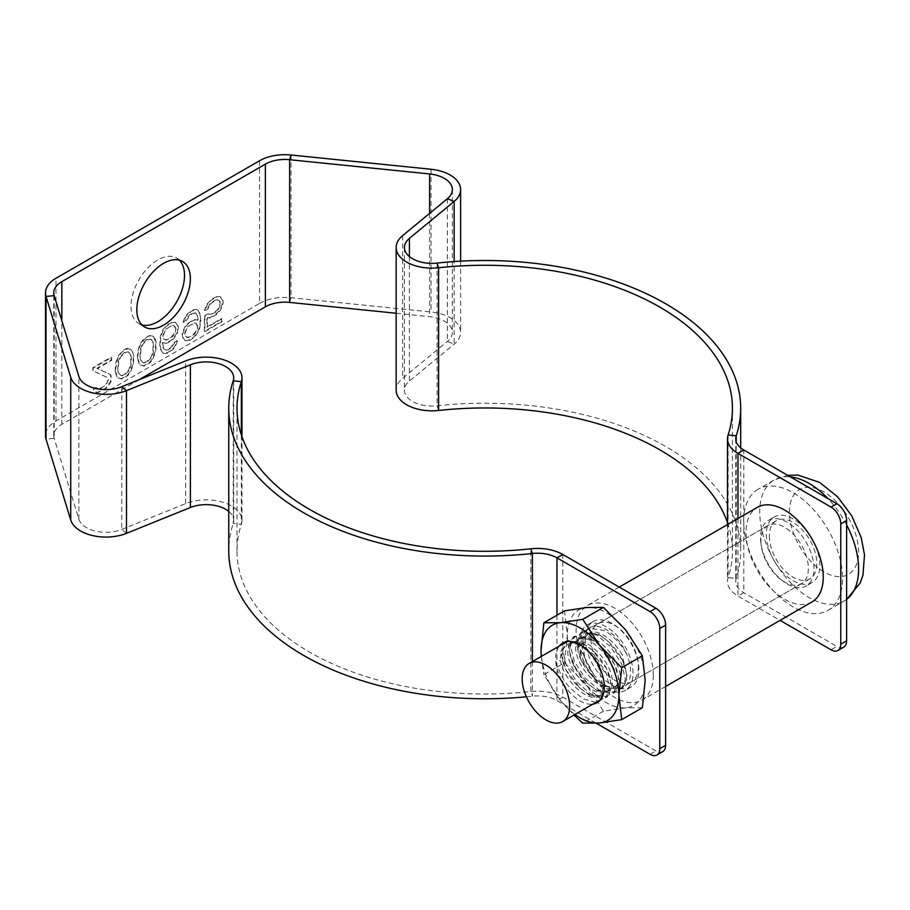<?xml version="1.0" encoding="UTF-8"?>
<svg xmlns="http://www.w3.org/2000/svg" width="910" height="910" viewBox="0 0 910 910"><rect width="100%" height="100%" fill="white"/><g stroke="black" fill="none" stroke-linecap="round" stroke-linejoin="round"><path stroke-width="0.68" stroke-dasharray="4.55 3.41" d="M139.196 379.675L61.823 424.344A27.527 15.891 0 0 0 53.758 435.583A27.527 15.891 0 0 0 54.179 438.347L78.863 519.178A27.527 15.891 0 0 0 121.758 529.427L185.663 503.594A35.786 20.657 180 0 1 222.711 502.195A35.786 20.657 180 0 1 241.969 520.52A35.786 20.657 180 0 1 241.343 524.365A247.713 143.018 0 0 0 237.01 550.994A247.713 143.018 0 0 0 530.837 691.509A35.786 20.657 180 0 1 562.801 697.196L655.883 750.932A13.764 7.951 60 0 0 662.764 751.614M526.401 696.798A255.972 147.784 0 0 0 532.384 696.195A27.527 15.891 180 0 1 556.965 700.563L596.243 723.245M228.751 511.42A27.527 15.891 180 0 1 233.711 520.52A27.527 15.891 180 0 1 233.233 523.477A255.972 147.784 0 0 0 228.751 550.994M612.089 623.395A37.845 21.851 -120 0 0 593.172 621.53A37.845 21.851 -120 0 0 587.371 651.856A37.845 21.851 -120 0 0 612.089 685.196A37.845 21.851 -120 0 0 631.017 687.073A37.845 21.851 -120 0 0 636.818 656.747A37.845 21.851 -120 0 0 612.089 623.395M606.253 626.774A37.845 21.851 -120 0 0 587.337 624.897A37.845 21.851 -120 0 0 581.535 655.223A37.845 21.851 -120 0 0 606.253 688.574A37.845 21.851 -120 0 0 625.181 690.451A37.845 21.851 -120 0 0 630.983 660.114A37.845 21.851 -120 0 0 606.253 626.774M259.532 160.751L259.532 303.451L55.976 420.977A35.786 20.657 0 0 0 45.5 435.583M259.532 303.451A35.786 20.657 180 0 1 291.052 297.718L431.056 311.971A35.786 20.657 180 0 1 460.619 332.321A35.786 20.657 180 0 1 454.147 344.162L409.398 381.062A27.527 15.891 0 0 0 404.427 390.174A27.527 15.891 0 0 0 437.073 405.792A255.972 147.784 180 0 1 740.694 550.994A255.972 147.784 180 0 1 736.224 578.498A27.527 15.891 0 0 0 735.746 581.456A27.527 15.891 0 0 0 743.8 592.694L836.881 646.43L831.046 649.808M179.372 260.169A37.845 21.851 120 0 0 176.676 258.087A37.845 21.851 120 0 0 147.511 268.223A37.845 21.851 120 0 0 130.994 306.317A37.845 21.851 120 0 0 138.832 323.641A37.845 21.851 120 0 0 141.983 324.927M92.888 370.632L92.888 367.651L111.134 357.107L111.134 360.098L96.938 368.288L109.609 374.124L110.622 375.341L110.622 381.313L106.572 387.239L103.524 389.594L97.95 392.21L95.925 392.187L93.901 390.97L93.389 388.866L95.925 387.41L98.462 388.934L103.023 386.898L107.073 382.769L108.085 379.186L107.073 377.388L92.888 370.632L93.366 367.924L111.612 357.391L111.612 360.383L97.427 368.573L110.099 374.408L111.111 375.614L111.111 381.597L107.05 387.524L98.439 392.494L96.415 392.472L94.378 391.254L93.878 389.15L96.415 387.694L98.94 389.218L106.038 385.112L108.574 379.47L107.562 377.661L93.366 370.916M115.183 371.507L115.695 362.851L118.732 355.116L124.306 349.508L127.343 348.348L129.88 348.678L132.416 351.397L133.429 355.594L132.928 364.25L129.88 371.985L127.343 375.238L121.269 378.753L117.208 377.513L115.183 371.507L117.697 358.062L121.747 352.136L127.832 348.632L131.893 349.872L133.918 355.878L133.406 364.535L130.369 372.27L127.832 375.523L121.747 379.038L117.697 377.786L115.672 371.792M137.49 358.631L137.49 353.251L139.514 344.913L143.564 338.986L149.649 335.471L153.699 336.711L155.735 342.717L155.223 351.374L152.186 359.109L149.649 362.362L143.564 365.877L139.514 364.637L137.49 358.631L138.98 348.166L141.516 342.524L147.09 336.905L150.139 335.756L152.664 336.086L155.201 338.804L156.213 343.002L155.712 351.658L152.664 359.393L150.139 362.646L144.053 366.161L140.004 364.91L137.967 358.915M177.018 332.821L172.957 338.748L170.432 340.806L165.358 343.138L162.321 342.501L163.334 348.485L165.87 350.02L170.432 347.984L174.481 342.058L177.018 340.59L174.993 345.948L172.456 349.201L167.895 352.432L165.358 353.296L162.822 352.966L160.296 349.053L159.785 345.163L160.296 336.495L162.822 329.659L167.895 324.335L172.957 322.015L175.493 322.345L178.03 326.258L177.507 333.105L173.446 339.032L168.384 342.547L165.847 343.411L162.81 342.786L163.311 347.267L164.835 349.975L167.872 350.02L170.909 348.257L174.97 342.331L177.507 340.875L175.471 346.221L172.945 349.486L168.384 352.716L165.847 353.58L163.311 353.251L160.774 349.326L160.274 345.436L160.774 336.78L163.311 329.932L165.847 326.679L170.909 323.152L173.446 322.288L175.983 322.618L178.519 326.542L177.507 333.105M183.103 322.14L185.128 316.782L187.665 313.529L192.226 310.299L194.751 309.423L197.288 309.753L199.825 313.677L200.337 317.567L199.825 326.224L197.288 333.071L192.226 338.384L187.153 340.715L184.616 340.385L183.103 338.873L182.091 334.072L184.616 327.236L187.153 323.983L192.226 320.457L194.751 319.592L197.8 320.229L197.288 315.736L195.775 313.029L192.727 312.995L189.689 314.746L183.581 322.413L185.617 317.067L188.143 313.802L192.704 310.572L195.24 309.707L197.777 310.037L200.314 313.95L200.814 322.026L199.301 330.08L195.24 336.609L190.179 340.124L187.642 341L185.105 340.67L182.569 336.745L182.569 334.357L185.105 327.52L187.642 324.256L192.704 320.729L195.24 319.865L198.289 320.502L197.265 314.519L196.253 313.313L193.216 313.267L190.179 315.031L186.118 320.957L183.581 322.413M207.935 313.779L209.96 314.394L211.984 313.825L217.058 310.299L219.594 305.851L220.095 302.564L218.582 299.856L215.033 300.118L209.96 303.633L207.423 308.683L204.386 310.447L206.923 304.202L211.984 298.878L217.558 296.262L220.095 296.592L222.631 300.505L221.619 306.465L220.095 309.741L215.033 315.053L209.459 317.681L206.923 317.351L206.923 326.906L221.619 318.42L221.619 321.412L204.386 331.365L204.386 315.827L207.935 313.779L210.449 314.678L215.511 312.346L217.547 310.583L220.072 306.124L220.072 301.346L217.547 299.822L215.511 300.391L210.449 303.917L207.912 308.968L204.875 310.72L207.412 304.475L209.937 301.221L215.511 297.411L218.047 296.546L220.584 296.876L223.121 300.789L223.121 303.178L220.584 310.026L218.047 313.279L212.474 317.089L209.937 317.954L207.412 317.624L207.412 327.19L222.108 318.705L222.108 321.696L204.875 331.638L204.875 316.1L208.424 314.052M117.72 369.449L118.22 372.736L120.256 375.159L121.769 375.477L124.306 374.613L128.356 370.472L130.392 365.718L130.892 361.839L130.392 354.365L128.356 351.942L124.306 352.488L120.256 356.629L118.22 361.384L117.72 369.449L118.709 373.02L120.734 375.432L122.258 375.75L124.795 374.886L128.845 370.757L130.869 366.002L131.381 357.937L130.869 354.638L128.845 352.227L127.332 351.908L124.795 352.773L120.734 356.902L118.709 361.668L118.209 369.722M140.015 356.572L140.527 359.86L142.551 362.282L144.076 362.601L146.612 361.736L150.662 357.596L152.687 352.841L153.198 344.776L152.687 341.489L150.662 339.066L149.138 338.748L146.612 339.612L142.551 343.752L140.527 348.507L140.015 356.572L141.016 360.144L143.041 362.555L144.565 362.874L147.09 362.009L151.151 357.88L153.176 353.125L153.688 349.247L153.176 341.762L151.151 339.35L147.09 339.896L143.041 344.037L141.016 348.792L140.504 356.857M175.493 328.317L173.981 325.609L172.456 325.291L165.87 329.09L162.822 335.631L163.334 338.929L164.346 339.532L167.383 339.578L170.932 337.53L174.993 332.196L175.983 328.601L174.458 325.894L171.421 325.848L167.872 327.896L164.835 331.445L163.311 335.915L163.823 339.202L166.348 340.135L172.945 336.336L175.471 332.48L175.983 328.601M197.288 325.894L195.775 323.186L194.251 322.868L187.665 326.679L184.616 333.208L186.14 337.11L189.178 337.155L192.727 335.108L195.775 331.558L197.777 326.178L196.253 323.471L194.74 323.152L189.667 325.484L186.63 329.033L185.105 333.492L185.617 336.188L188.143 337.712L194.74 333.913L197.265 329.454L197.777 326.178M396.168 313.256L429.622 316.669A27.527 15.891 180 0 1 452.361 332.321A27.527 15.891 180 0 1 447.39 341.432L402.641 378.321A35.786 20.657 0 0 0 396.168 390.174M727.488 522.522A247.713 143.018 180 0 1 732.448 550.994A247.713 143.018 180 0 1 728.114 577.611A35.786 20.657 0 0 0 727.488 581.456A35.786 20.657 0 0 0 737.964 596.073L780.075 620.381M843.763 647.112A13.764 7.951 60 0 1 836.881 646.43M793.088 518.905A37.845 21.851 -120 0 0 774.171 517.028A37.845 21.851 -120 0 0 768.37 547.354A37.845 21.851 -120 0 0 793.088 580.705A37.845 21.851 -120 0 0 812.016 582.571A37.845 21.851 -120 0 0 817.817 552.245A37.845 21.851 -120 0 0 793.088 518.905M787.252 522.272A37.845 21.851 -120 0 0 768.336 520.395A37.845 21.851 -120 0 0 762.534 550.721A37.845 21.851 -120 0 0 787.252 584.072A37.845 21.851 -120 0 0 806.18 585.949A37.845 21.851 -120 0 0 811.982 555.623A37.845 21.851 -120 0 0 787.252 522.272M769.36 536.104A33.556 19.372 -120 0 0 784.01 569.876A33.556 19.372 -120 0 0 809.877 578.862A33.556 19.372 -120 0 0 816.827 563.495A33.556 19.372 -120 0 0 802.176 529.734A33.556 19.372 -120 0 0 776.31 520.736A33.556 19.372 -120 0 0 769.36 536.104M758.132 489.25A69.911 40.358 60 0 0 747.417 545.272A69.911 40.358 60 0 0 793.088 606.879A69.911 40.358 -120 0 0 828.043 610.348A69.911 40.358 -120 0 0 838.77 554.327A69.911 40.358 -120 0 0 793.088 492.719A69.911 40.358 60 0 0 758.132 489.25L774.205 479.979A69.911 40.358 60 0 1 790.38 476.874M642.369 707.718L625.716 707.832L603.444 711.188L586.791 685.355A55.044 31.782 60 0 1 567.328 635.203A55.044 31.782 60 0 1 586.791 607.505A55.044 31.782 60 0 1 625.716 629.982A55.044 31.782 60 0 1 645.179 680.145A55.044 31.782 60 0 1 625.716 707.832A55.044 31.782 60 0 1 606.253 702.622A55.044 31.782 60 0 1 586.791 685.355L564.518 662.764L543.861 674.697L560.514 700.529L573.914 715.089M586.643 634.952A29.871 14.31 -127.3 0 1 601.419 636.556A29.871 14.31 -127.3 0 1 609.575 642.744A29.871 14.31 -127.3 0 1 621.428 658.305A29.871 14.31 -127.3 0 1 625.887 670.977C627.752 680.635 625.454 686.629 619.016 688.95A34.409 19.861 -120 0 0 626.194 653.096A34.409 19.861 -120 0 0 589.054 627.877A34.409 19.861 -120 0 0 586.313 630.061A34.409 19.861 -120 0 0 593.491 674.219A34.409 19.861 -120 0 0 606.253 685.765A34.409 19.861 -120 0 0 619.016 688.95L622.895 687.789L627.525 677.256L622.201 659.761L608.221 641.47L598.473 634.077L582.593 631.597L578.624 646.168L593.491 674.219C585.039 661.229 584.186 657.793 583.64 646.589A29.871 14.31 -127.3 0 1 586.643 634.952L588.565 633.485A29.871 14.31 52.7 0 1 603.33 635.089A29.871 14.31 52.7 0 1 622.076 654.552L626.194 653.096C620.131 643.063 612.931 635.544 604.604 630.528L588.52 628.184L586.313 630.061L587.451 634.566A29.871 14.31 52.7 0 1 588.565 633.485M564.518 662.764L567.328 635.203L564.518 610.872M603.444 711.188L582.787 723.12M541.222 656.463L543.861 674.697M574.938 714.498A55.044 31.782 60 0 1 560.514 700.529A55.044 31.782 60 0 1 541.382 656.372M559.411 645.975A34.409 19.861 -120 0 0 555.817 662.173A34.409 19.861 -120 0 0 579.977 700.928A34.409 19.861 -120 0 0 592.967 704.09M595.857 702.418L583.469 698.914C565.519 685.173 563.893 682.455 555.817 662.173L560.355 660.512A29.871 14.31 -127.3 0 0 584.732 694.364A29.871 14.31 -127.3 0 0 599.508 695.957A29.871 14.31 -127.3 0 0 602.591 684.9L604.138 690.076L599.542 701.269L598.416 701.815M602.591 684.9L599.076 668.645C594.639 658.362 588.508 650.832 580.671 646.066C572.868 641.812 567.271 642.562 563.87 648.318C561.481 651.185 560.31 655.257 560.355 660.512M589.6 695.377L605.468 697.856L609.905 688.552L606.06 672.786L595.311 656.064L581.251 644.018L565.167 641.664L560.549 652.197L565.861 669.692L579.852 687.983L589.6 695.377M599.076 668.645A29.871 14.31 52.7 0 1 601.43 694.501A29.871 14.31 52.7 0 1 586.654 692.897A29.871 14.31 52.7 0 1 578.498 686.709A29.871 14.31 52.7 0 1 566.634 671.148A29.871 14.31 52.7 0 1 563.87 648.318M582.901 643.063L592.649 650.457L606.629 668.748L611.952 686.242L607.323 696.776L591.25 694.421L577.19 682.375L566.441 665.654L562.596 649.888L567.032 640.594L582.901 643.063M585.847 645.543A29.871 14.31 -127.3 0 0 571.071 643.95A29.871 14.31 -127.3 0 0 571.332 665.767A29.871 14.31 -127.3 0 0 592.524 689.86A29.871 14.31 -127.3 0 0 607.288 691.463A29.871 14.31 -127.3 0 0 605.867 667.292A29.871 14.31 -127.3 0 0 594.003 651.731A29.871 14.31 -127.3 0 0 585.847 645.543M587.769 644.087A29.871 14.31 52.7 0 1 608.949 668.179A29.871 14.31 52.7 0 1 609.211 689.996A29.871 14.31 52.7 0 1 594.435 688.404A29.871 14.31 52.7 0 1 586.279 682.216A29.871 14.31 52.7 0 1 574.426 666.655A29.871 14.31 52.7 0 1 572.993 642.483A29.871 14.31 52.7 0 1 587.769 644.087M597.381 690.883L613.26 693.352L617.685 684.058L613.852 668.293L603.091 651.571L589.032 639.525L572.959 637.171L568.329 647.692L573.653 665.199L587.633 683.49L597.381 690.883M590.681 638.57L600.441 645.963L614.421 664.255L619.733 681.749L615.115 692.283L599.042 689.928L584.982 677.882L574.221 661.16L570.388 645.383L574.813 636.09L590.681 638.57M593.627 641.049A29.871 14.31 -127.3 0 0 578.862 639.446A29.871 14.31 -127.3 0 0 579.113 661.274A29.871 14.31 -127.3 0 0 600.304 685.366A29.871 14.31 -127.3 0 0 615.069 686.97A29.871 14.31 -127.3 0 0 613.647 662.798A29.871 14.31 -127.3 0 0 601.783 647.237A29.871 14.31 -127.3 0 0 593.627 641.049M595.549 639.582A29.871 14.31 52.7 0 1 616.741 663.686A29.871 14.31 52.7 0 1 616.991 685.503A29.871 14.31 52.7 0 1 602.227 683.91A29.871 14.31 52.7 0 1 594.071 677.722A29.871 14.31 52.7 0 1 582.207 662.161A29.871 14.31 52.7 0 1 580.785 637.99A29.871 14.31 52.7 0 1 595.549 639.582M605.173 686.39L621.041 688.859L625.466 679.565L621.632 663.799L610.872 647.078L596.812 635.032L580.739 632.678L576.121 643.199L581.433 660.706L595.413 678.996L605.173 686.39M625.887 670.977L622.076 654.552M587.451 634.566C584.812 637.569 583.538 641.573 583.64 646.589M653.323 675.083A54.623 31.531 -120 0 0 629.492 620.119A54.623 31.531 -120 0 0 587.394 605.491A54.623 31.531 -120 0 0 576.087 630.493A54.623 31.531 -120 0 0 599.929 685.457A54.623 31.531 -120 0 0 642.016 700.086A54.623 31.531 -120 0 0 653.323 675.083M811.947 601.976A54.623 31.531 60 0 1 769.86 587.348A54.623 31.531 60 0 1 746.018 532.384A54.623 31.531 60 0 1 757.325 507.382M760.908 540.984A33.556 19.372 -120 0 0 775.559 574.756A33.556 19.372 -120 0 0 801.414 583.742A33.556 19.372 -120 0 0 808.364 568.386A33.556 19.372 -120 0 0 793.725 534.614A33.556 19.372 -120 0 0 767.858 525.616A33.556 19.372 -120 0 0 760.908 540.984M638.433 666.484A33.556 19.372 60 0 1 631.483 681.852A33.556 19.372 60 0 1 605.628 672.865A33.556 19.372 60 0 1 590.977 639.093A33.556 19.372 60 0 1 597.927 623.725A33.556 19.372 60 0 1 623.794 632.723A33.556 19.372 60 0 1 638.433 666.484M532.384 661.57L532.384 696.195L530.837 691.509L530.837 548.798M556.965 615.228L556.965 700.563L562.801 697.196L562.801 554.486M241.343 434.912L241.343 524.365L233.233 523.477L233.233 380.767M650.047 754.31L655.883 750.932M185.663 503.594L185.663 360.895M126.49 533.34L121.758 529.427L121.758 386.727M78.863 519.178L78.863 376.467M54.179 295.636L54.179 438.347L46.046 439.166M61.823 424.344L61.823 320.661M289.619 302.416L291.052 297.718L291.052 155.007M55.976 420.977L55.976 278.267M431.056 169.26L431.056 311.971M429.622 213.372L429.622 316.669M447.39 198.721L447.39 341.432L454.147 344.162L454.147 261.557M402.641 235.622L402.641 378.321M409.398 256.586L409.398 381.062M437.073 263.081L437.073 405.792L438.609 410.467M728.114 434.912L728.114 577.611L736.224 578.498L736.224 441.714M737.964 518.563L737.964 596.073L743.8 592.694L743.8 449.995M787.673 475.316L774.205 479.979A69.911 40.358 60 0 0 763.49 536.001A69.911 40.358 60 0 0 809.161 597.608A69.911 40.358 -120 0 0 844.116 601.066A69.911 40.358 -120 0 0 846.618 599.406M846.618 524.899A69.911 40.358 -120 0 0 827.941 498.566M823.994 571.924A48.935 28.255 60 0 1 789.391 511.989A48.935 28.255 60 0 1 823.994 492.003A48.935 28.255 -120 0 1 858.596 551.938A48.935 28.255 -120 0 1 823.994 571.924M237.01 550.994L237.01 408.283M593.172 621.53L587.337 624.897M631.017 687.073L625.181 690.451M233.711 520.52L233.711 377.809M241.969 520.52L241.969 436.743M53.758 435.583L53.758 292.884M138.832 323.641L144.679 327.009M452.361 189.61L452.361 332.321M460.619 261.159L460.619 332.321M404.427 247.475L404.427 390.174M732.448 408.283L732.448 550.994M740.694 447.857L740.694 550.994M727.488 524.615L727.488 581.456M735.746 438.757L735.746 581.456M774.171 517.028L768.336 520.395M812.016 582.571L806.18 585.949M176.676 258.087L182.523 261.454M809.877 578.862L600.554 699.71M828.043 610.348L846.618 599.485M776.31 520.736L566.998 641.584M607.323 696.776L605.468 697.856M567.032 640.594L565.167 641.664M578.498 686.709L579.852 687.983M566.634 671.148L565.861 669.692M599.508 695.957L601.43 694.501M599.542 701.269L597.188 702.634M594.003 651.731L592.649 650.457M605.867 667.292L606.629 668.748M607.288 691.463L609.211 689.996M615.115 692.283L613.26 693.352M574.813 636.09L572.959 637.171M586.279 682.216L587.633 683.49M574.426 666.655L573.653 665.199M571.071 643.95L572.993 642.483M601.783 647.237L600.441 645.963M613.647 662.798L614.421 664.255M615.069 686.97L616.991 685.503M622.895 687.789L621.041 688.859M582.593 631.597L580.739 632.678M594.071 677.722L595.413 678.996M582.207 662.161L581.433 660.706M578.862 639.446L580.785 637.99M609.575 642.744L608.221 641.47M621.428 658.305L622.201 659.761M619.266 587.087L587.394 605.491M665.619 686.47L642.016 700.086M801.414 583.742L631.483 681.852M767.858 525.616L597.927 623.725"/><path stroke-width="1.36" d="M228.751 511.42A27.527 15.891 180 0 0 190.395 507.507L126.49 533.34A35.786 20.657 0 0 1 70.73 519.997L46.046 439.166A35.786 20.657 0 0 1 45.5 435.583L45.5 292.884A35.786 20.657 0 0 1 55.976 278.267L259.532 160.751A35.786 20.657 180 0 1 291.052 155.007L431.056 169.26A35.786 20.657 180 0 1 460.619 189.61A35.786 20.657 180 0 1 454.147 201.463L409.398 238.352A27.527 15.891 0 0 0 404.427 247.475A27.527 15.891 0 0 0 437.073 263.081A255.972 147.784 180 0 1 740.694 408.283A255.972 147.784 180 0 1 736.224 435.799A27.527 15.891 0 0 0 735.746 438.757A27.527 15.891 0 0 0 743.8 449.995L836.881 503.73A13.764 7.951 60 0 1 846.618 520.588L840.772 523.955A13.764 7.951 -120 0 0 831.046 507.097L737.964 453.362A35.786 20.657 0 0 1 727.488 438.757A35.786 20.657 0 0 1 728.114 434.912A247.713 143.018 180 0 0 732.448 408.283A247.713 143.018 180 0 0 438.609 267.767A35.786 20.657 0 0 1 396.168 247.475A35.786 20.657 0 0 1 402.641 235.622L447.39 198.721A27.527 15.891 180 0 0 452.361 189.61A27.527 15.891 180 0 0 429.622 173.958L289.619 159.705A27.527 15.891 180 0 0 265.379 164.118L61.823 281.645A27.527 15.891 0 0 0 53.758 292.884A27.527 15.891 0 0 0 54.179 295.636L78.863 376.467A27.527 15.891 0 0 0 121.758 386.727L185.663 360.895A35.786 20.657 180 0 1 222.711 359.484A35.786 20.657 180 0 1 241.969 377.809A35.786 20.657 180 0 1 241.343 381.654A247.713 143.018 0 0 0 237.01 408.283A247.713 143.018 0 0 0 530.837 548.798A35.786 20.657 180 0 1 562.801 554.486L655.883 608.233A13.764 7.951 60 0 1 665.619 625.079L665.619 745.313A13.764 7.951 60 0 1 662.764 751.614L656.929 754.993A13.764 7.951 -120 0 0 659.773 748.691L659.773 628.457A13.764 7.951 -120 0 0 650.047 611.6L655.883 608.233M45.5 292.884A35.786 20.657 0 0 0 46.046 296.467L70.73 377.297A35.786 20.657 0 0 0 126.49 390.629L190.395 364.796A27.527 15.891 180 0 1 218.889 363.716A27.527 15.891 180 0 1 233.711 377.809A27.527 15.891 180 0 1 233.233 380.767A255.972 147.784 0 0 0 228.751 408.283L228.751 550.994A255.972 147.784 0 0 0 526.401 696.798M228.751 408.283A255.972 147.784 0 0 0 532.384 553.485A27.527 15.891 180 0 1 556.965 557.864L650.047 611.6M596.243 723.245L650.047 754.31A13.764 7.951 -120 0 0 656.929 754.993M139.196 379.675L265.379 306.829A27.527 15.891 180 0 1 289.619 302.416L396.168 313.256M136.83 309.684A37.845 21.851 120 0 0 144.679 327.009A37.845 21.851 120 0 0 173.833 316.873A37.845 21.851 120 0 0 190.361 278.779A37.845 21.851 120 0 0 182.523 261.454A37.845 21.851 120 0 0 153.358 271.601A37.845 21.851 120 0 0 136.83 309.684M141.983 324.927A37.845 21.851 120 0 0 169.886 311.413A37.845 21.851 120 0 0 184.514 275.411A37.845 21.851 120 0 0 179.372 260.169M396.168 247.475L396.168 390.174A35.786 20.657 0 0 0 438.609 410.467A247.713 143.018 180 0 1 727.488 522.522M846.618 520.588L846.618 640.822A13.764 7.951 60 0 1 843.763 647.112L837.928 650.491A13.764 7.951 -120 0 0 840.772 644.189L840.772 523.955M780.075 620.381L831.046 649.808A13.764 7.951 -120 0 0 837.928 650.491M522.192 678.803A33.556 19.372 -120 0 0 536.843 712.576A33.556 19.372 -120 0 0 562.698 721.562A33.556 19.372 -120 0 0 569.649 706.206A33.556 19.372 -120 0 0 554.998 672.433A33.556 19.372 -120 0 0 529.142 663.447A33.556 19.372 -120 0 0 522.192 678.803M543.861 622.793L564.518 610.872L586.791 607.505L603.444 607.391L582.787 619.323L560.514 622.679L543.861 622.793L541.052 650.366L541.222 656.463M603.444 607.391L625.716 629.982L642.369 655.814L621.712 667.747L599.44 645.156L582.787 619.323M642.369 655.814L645.179 680.145L642.369 707.718L621.712 719.639L618.902 695.308L621.712 667.747M573.914 715.089L582.787 723.12L599.44 723.006L621.712 719.639M541.382 656.372A55.044 31.782 60 0 1 541.052 650.366A55.044 31.782 60 0 1 560.514 622.679A55.044 31.782 60 0 1 579.977 627.889A55.044 31.782 60 0 1 599.44 645.156A55.044 31.782 60 0 1 618.902 695.308A55.044 31.782 60 0 1 599.44 723.006A55.044 31.782 60 0 1 574.938 714.498M592.967 704.09A34.409 19.861 -120 0 0 597.188 702.634A34.409 19.861 -120 0 0 604.138 690.076A34.409 19.861 -120 0 0 588.099 651.048A34.409 19.861 -120 0 0 559.411 645.975M598.416 701.815L595.857 702.418M619.266 587.087L757.325 507.382A54.623 31.531 60 0 1 799.424 522.01A54.623 31.531 60 0 1 823.254 576.974A54.623 31.531 60 0 1 811.947 601.976L665.619 686.47M241.343 434.912L241.343 381.654L233.233 380.767M530.837 548.798L532.384 553.485L532.384 661.57M562.801 554.486L556.965 557.864L556.965 615.228M659.773 628.457L665.619 625.079M659.773 748.691L665.619 745.313M190.395 507.507L190.395 364.796M121.758 386.727L126.49 390.629L126.49 533.34M70.73 519.997L70.73 377.297M46.046 439.166L46.046 296.467L54.179 295.636M61.823 320.661L61.823 281.645M291.052 155.007L289.619 159.705L289.619 302.416M265.379 164.118L265.379 306.829M429.622 173.958L429.622 213.372M447.39 198.721L454.147 201.463L454.147 261.557M409.398 238.352L409.398 256.586M438.609 410.467L438.609 267.767L437.073 263.081M728.114 434.912L736.224 435.799L736.224 441.714M743.8 449.995L737.964 453.362L737.964 518.563M846.618 640.822L840.772 644.189M836.881 503.73L831.046 507.097M846.618 599.406A69.911 40.358 -120 0 0 846.618 524.899M827.941 498.566A69.911 40.358 -120 0 0 809.161 483.438A69.911 40.358 60 0 0 790.38 476.874M241.969 436.743L241.969 377.809M460.619 189.61L460.619 261.159M740.694 408.283L740.694 447.857M727.488 438.757L727.488 524.615M600.554 699.71L562.698 721.562M787.673 475.316L797.877 475.077L819.648 482.402L837.655 496.86L851.817 515.959L861.167 537.503L864.5 554.782L862.953 575.177L860.223 582.969L846.618 599.485M566.998 641.584L529.142 663.447"/></g></svg>
